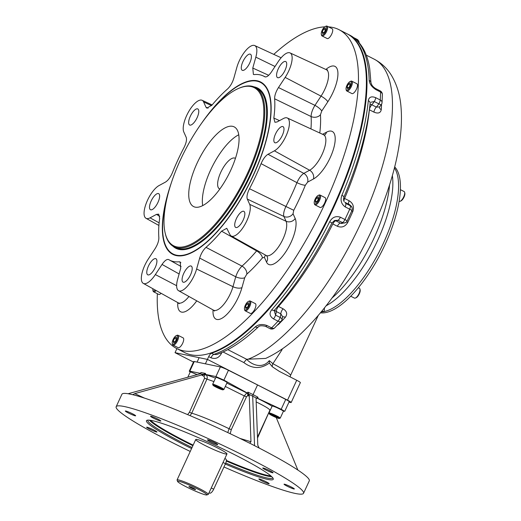 <?xml version="1.0" encoding="UTF-8"?>
<svg xmlns="http://www.w3.org/2000/svg" width="521" height="521" viewBox="0 0 521 521"><rect width="100%" height="100%" fill="white"/><g stroke="black" fill="none" stroke-linecap="round" stroke-linejoin="round"><path stroke-width="0.78" d="M224.851 458.545L225.834 459.04A4.819 1.797 117 0 1 225.463 463.71L213.682 489.206A4.819 1.797 117 0 1 209.683 493.12M190.881 487.78A3.66 0.345 -155.2 0 0 195.583 489.571A3.66 0.345 -155.2 0 0 192.405 487.754A3.66 0.345 -155.2 0 0 188.967 486.51A3.66 0.345 -155.2 0 0 190.881 487.78M186.173 486.803A16.171 1.517 -155.2 0 0 206.811 494.95A16.171 1.517 -155.2 0 0 192.9 486.692A16.171 1.517 -155.2 0 0 177.589 481.45A16.171 1.517 -155.2 0 0 186.173 486.803M206.811 494.95L208.172 494.455A17.2 1.615 -155.2 0 0 208.309 494.351A17.2 1.615 -155.2 0 0 193.369 485.67A17.2 1.615 -155.2 0 0 177.075 479.919A17.2 1.615 -155.2 0 0 177.081 480.088L177.589 481.45M191.578 448.542A69.834 6.545 24.8 0 1 147 420.278A69.834 6.545 24.8 0 1 152.106 420.61A69.834 6.545 24.8 0 1 221.718 448.347A69.834 6.545 24.8 0 1 273.225 478.597A69.834 6.545 24.8 0 1 225.306 464.048M192.047 447.519A68.805 6.454 24.8 0 1 184.375 443.684A68.805 6.454 24.8 0 1 147.827 420.206A68.805 6.454 24.8 0 1 147.873 420.121M272.776 477.829A68.805 6.454 24.8 0 1 272.743 477.926A68.805 6.454 24.8 0 1 225.756 463.019M153.623 430.991A5.679 0.534 -155.2 0 0 156.958 431.994A5.679 0.534 -155.2 0 0 149.996 428.236A5.679 0.534 -155.2 0 0 146.648 427.233A5.679 0.534 -155.2 0 0 153.623 430.991M265.821 482.726A5.679 0.534 -155.2 0 0 269.168 483.735A5.679 0.534 -155.2 0 0 264.238 480.87A5.679 0.534 -155.2 0 0 258.865 478.968A5.679 0.534 -155.2 0 0 259.184 479.346A5.679 0.534 -155.2 0 0 265.821 482.726M290.992 487.949A5.679 0.534 -155.2 0 0 294.352 488.965A5.679 0.534 -155.2 0 0 289.422 486.1A5.679 0.534 -155.2 0 0 284.049 484.204A5.679 0.534 -155.2 0 0 287.064 486.139A5.679 0.534 -155.2 0 0 290.992 487.949M269.709 471.759A5.679 0.534 -155.2 0 0 273.056 472.762A5.679 0.534 -155.2 0 0 268.126 469.903A5.679 0.534 -155.2 0 0 262.747 468.001A5.679 0.534 -155.2 0 0 269.709 471.759M217.296 444.628A5.679 0.534 -155.2 0 0 217.752 444.621A5.679 0.534 -155.2 0 0 212.822 441.756A5.679 0.534 -155.2 0 0 207.449 439.861A5.679 0.534 -155.2 0 0 211.396 442.264A5.679 0.534 -155.2 0 0 217.296 444.628M157.498 420.017A5.679 0.534 -155.2 0 0 160.839 421.027A5.679 0.534 -155.2 0 0 160.52 420.649A5.679 0.534 -155.2 0 0 154.88 417.699A5.679 0.534 -155.2 0 0 150.536 416.266A5.679 0.534 -155.2 0 0 157.498 420.017M132.321 414.794A5.679 0.534 -155.2 0 0 135.655 415.791A5.679 0.534 -155.2 0 0 132.64 413.856A5.679 0.534 -155.2 0 0 125.353 411.03A5.679 0.534 -155.2 0 0 132.321 414.794M197.14 439.496A17.2 1.615 24.8 0 1 224.082 451.518A17.2 1.615 24.8 0 1 212.861 449.187A17.2 1.615 24.8 0 1 197.14 439.496M223.952 466.972A103.204 9.678 -155.2 0 0 295.192 493.426A103.204 9.678 -155.2 0 0 303.541 493.289A103.204 9.678 -155.2 0 0 248.712 458.07A103.204 9.678 -155.2 0 0 116.17 406.706A103.204 9.678 -155.2 0 0 190.237 451.447M239.973 438.422L250.966 441.749L249.715 443.169L259.51 448.223A103.204 9.678 24.8 0 1 309.285 480.85L303.541 493.289M249.272 443.019L249.715 443.169L249.272 443.019A103.204 9.678 -155.2 0 0 132.718 394.69L134.77 393.629L202.057 374.846L201.901 375.192L204.03 376.37A2.064 0.716 -61.1 0 1 205.71 374.625C207.215 375.693 207.619 377.191 206.922 379.112L204.597 378.187L189.449 412.267L187.638 414.612M132.718 394.69L128.094 393.733A103.204 9.678 -155.2 0 0 121.914 394.273L116.17 406.706M189.26 371.18L189.826 371.154L194.281 361.515A6.877 0.645 -155.2 0 0 193.721 361.528L189.26 371.18L190.185 372.111A6.193 0.58 -155.2 0 1 197.153 374.703M283.333 411.141L284.733 411.323L289.194 401.671A6.877 0.645 -155.2 0 0 285.736 399.425L257.543 384.941L253.076 394.612L258.012 397.262L256.371 398.077L256.065 398.923L257.791 445.227L259.139 447.969M284.733 411.323L281.184 409.272L285.736 399.425M202.057 374.846L205.58 373.466L205.183 374.345L215.909 376.572L223.893 380.115L228.445 370.268A6.877 0.645 -155.2 0 0 220.363 366.934L194.281 361.515M254.541 445.468L252.692 396.103L253.076 394.612L247.892 392.111L249.24 395.446L250.966 441.749M203.711 374.469L200.266 373.752L128.374 393.661M134.77 393.629L144.545 398.129M276.247 417.562L297.862 470.053M257.524 438.037L269.468 411.193M272.066 406.282C269.083 404.27 264.03 401.548 256.918 398.116A2.064 1.908 101.7 0 0 256.886 398.096M256.573 397.992A2.064 1.908 101.7 0 0 256.508 397.979L257.198 398.122L256.098 398.539M256.176 401.899C265.417 406.445 269.982 409.252 269.871 410.314L270.712 409.219M281.184 409.272L257.556 398.246L258.012 397.262M281.848 410.118L277.237 407.813M227.755 432.56L229.103 428.744A37.844 3.549 -155.2 0 0 191.748 413.186L190.08 415.647M189.449 412.267L191.748 413.186L206.922 379.112L213.916 381.58M205.183 374.345L201.901 375.192M223.893 380.115L247.436 393.095L248.999 395.96L247.579 395.667L246.492 396.794L231.311 429.636L230.178 433.706M246.492 396.794L244.277 395.901L246.798 392.964L226.869 383.072M247.579 395.667A2.064 1.908 101.7 0 0 246.798 392.964L247.436 393.095L247.892 392.111M200.266 373.752L200.969 372.508L200.552 373.388L189.826 371.154M225.306 386.452L244.277 395.901L229.103 428.744L231.311 429.636M228.445 370.268L257.543 384.941M248.999 395.96L249.24 395.446M224.245 380.76L217.726 377.855M197.283 374.671L192.08 372.528M238.885 88.283L239.653 87.964A89.423 33.357 117 0 1 251.812 86.206A89.423 33.357 117 0 1 255.023 87.326A89.423 33.357 117 0 1 244.193 182.148A89.423 33.357 117 0 1 173.91 246.726A89.423 33.357 117 0 1 165.378 233.922L165.19 233.115A88.739 33.097 117 0 1 184.401 151.722A88.739 33.097 117 0 1 238.885 88.283A88.739 33.097 117 0 1 250.953 86.538A88.739 33.097 117 0 1 236.775 193.871A88.739 33.097 117 0 1 165.19 233.115M195.219 207.15A44.721 16.679 -63 0 0 229.774 172.275A44.721 16.679 -63 0 0 234.176 126.877A44.721 16.679 -63 0 0 199.029 159.172A44.721 16.679 -63 0 0 193.617 206.59A44.721 16.679 -63 0 0 195.219 207.15M168.465 192.405A96.287 35.916 -63 0 0 173.076 254.001A96.287 35.916 -63 0 0 176.534 255.205A96.287 35.916 -63 0 0 250.92 180.11A96.287 35.916 -63 0 0 260.409 82.364A96.287 35.916 -63 0 0 207.905 114.894M176.691 348.516L184.655 352.567A178.885 66.721 -63 0 0 191.083 354.814A178.885 66.721 -63 0 0 215.407 351.284A178.885 66.721 -63 0 0 325.254 223.398A178.885 66.721 -63 0 0 363.977 59.322A178.885 66.721 -63 0 0 346.914 33.709L338.95 29.651A178.885 66.721 117 0 1 317.289 219.348A178.885 66.721 117 0 1 176.691 348.516A178.885 66.721 117 0 1 157.355 293.701M328.51 26.871A178.885 66.721 117 0 1 332.522 27.411A178.885 66.721 117 0 1 338.95 29.651M273.772 54.373A178.885 66.721 117 0 1 324.694 26.851M310.952 128.921A104.812 39.095 -63 0 0 311.109 116.541C311.135 113.291 312.418 109.566 314.951 105.359A6.877 1.837 -146.6 0 1 321.737 111.032L320.454 114.757A111.683 41.66 117 0 1 319.777 132.998M307.637 182.116L305.345 185.209A6.877 1.426 22.1 0 1 296.931 182.656C298.963 178.143 301.255 175.049 303.808 173.376A6.877 5.62 61.7 0 1 307.637 182.116L313.46 178.983A6.877 5.62 61.7 0 0 309.63 170.243A20.182 7.528 -63 0 0 323.3 151.572A20.182 7.528 -63 0 0 323.567 134.75L324.889 135.004M305.345 185.209A111.683 41.66 117 0 1 293.753 210.295L293.036 213.721A6.877 6.115 -24.2 0 1 283.906 216.462C283.183 214.164 283.899 210.745 286.049 206.199A104.812 39.095 -63 0 0 296.931 182.656L261.08 163.653C263.053 159.061 265.358 155.935 268.002 154.281L303.808 173.376L309.63 170.243L274.404 150.829L268.002 154.281M264.362 257.283L262.395 257.934A6.877 3.387 40.1 0 0 256.625 250.901L221.562 231.168L226.772 228.296L229.878 234.43A18.678 6.968 117 0 0 231.22 235.993L266.114 255.44A20.182 7.528 -63 0 0 280.604 243.613A20.182 7.528 -63 0 0 286.055 221.249A6.877 6.115 -24.2 0 0 295.192 218.507A27.059 10.094 117 0 1 285.944 251.604A27.059 10.094 117 0 1 266.518 262.076L264.362 257.283A6.877 6.115 155.8 0 0 265.313 254.99M262.395 257.934A111.683 41.66 117 0 1 246.811 274.137L244.727 277.7A6.877 3.028 15.6 0 1 235.746 276.781C237.172 272.411 239.256 268.849 241.998 266.107A104.812 39.095 -63 0 0 256.625 250.901M293.753 210.295L249.5 188.726A103.308 38.534 -63 0 0 261.08 163.653M274.404 150.829A18.678 6.968 -63 0 0 287.058 133.552A18.678 6.968 -63 0 0 287.305 117.987A18.678 6.968 -63 0 0 283.437 118.521L277.035 121.966L274.906 122.272L273.825 118.052A103.308 38.534 -63 0 0 274.632 98.795L311.109 116.541A6.877 5.412 176.2 0 0 320.454 114.757M246.811 274.137A6.877 4.617 48.3 0 0 241.998 266.107L205.984 247.364A103.308 38.534 -63 0 0 221.562 231.168M183.372 282.258A9.02 3.36 -63 0 0 190.341 275.225A9.02 3.36 -63 0 0 191.227 266.068A9.02 3.36 -63 0 0 183.744 273.401A9.02 3.36 -63 0 0 183.053 282.141A9.02 3.36 -63 0 0 183.372 282.258M236.013 227.54A9.02 3.36 -63 0 0 242.975 220.507A9.02 3.36 -63 0 0 243.867 211.357A9.02 3.36 -63 0 0 236.378 218.683A9.02 3.36 -63 0 0 235.687 227.423A9.02 3.36 -63 0 0 236.013 227.54M275.153 142.826A9.02 3.36 -63 0 0 282.121 135.792A9.02 3.36 -63 0 0 283.007 126.642A9.02 3.36 -63 0 0 275.524 133.969A9.02 3.36 -63 0 0 274.827 142.715A9.02 3.36 -63 0 0 275.153 142.826M277.875 77.74A9.02 3.36 -63 0 0 284.837 70.706A9.02 3.36 -63 0 0 285.729 61.556A9.02 3.36 -63 0 0 278.247 68.883A9.02 3.36 -63 0 0 277.55 77.629A9.02 3.36 -63 0 0 277.875 77.74M242.578 70.407A9.02 3.36 -63 0 0 249.546 63.373A9.02 3.36 -63 0 0 250.432 54.223A9.02 3.36 -63 0 0 242.949 61.55A9.02 3.36 -63 0 0 242.252 70.296A9.02 3.36 -63 0 0 242.578 70.407M189.944 125.125A9.02 3.36 -63 0 0 196.912 118.091A9.02 3.36 -63 0 0 197.798 108.941A9.02 3.36 -63 0 0 190.315 116.268A9.02 3.36 -63 0 0 189.618 125.007A9.02 3.36 -63 0 0 189.944 125.125M150.797 209.839A9.02 3.36 -63 0 0 157.765 202.806A9.02 3.36 -63 0 0 158.658 193.649A9.02 3.36 -63 0 0 151.168 200.982A9.02 3.36 -63 0 0 150.478 209.722A9.02 3.36 -63 0 0 150.797 209.839M148.081 274.925A9.02 3.36 -63 0 0 155.043 267.892A9.02 3.36 -63 0 0 155.935 258.735A9.02 3.36 -63 0 0 148.446 266.068A9.02 3.36 -63 0 0 147.756 274.808A9.02 3.36 -63 0 0 148.081 274.925M247.306 199.081L249.676 204.349L286.055 221.249L283.906 216.462L247.306 199.081C246.511 196.717 247.247 193.271 249.5 188.726M244.727 277.7L241.952 287.605A6.877 3.028 15.6 0 1 232.972 286.693L235.746 276.781L199.673 258.09C201.047 253.636 203.151 250.06 205.984 247.364M179.126 273.961L162.038 264.434C164.773 260.493 167.02 258.885 168.771 259.621A103.308 38.534 -63 0 0 169.416 259.999A103.308 38.534 -63 0 0 179.211 261.789L180.201 261.972L180.702 268.315L177.654 279.217A18.678 6.968 -63 0 0 178.579 290.711A18.678 6.968 -63 0 0 196.625 268.999L232.972 286.693A20.182 7.528 -63 0 1 213.48 310.151L214.463 311.076M159.726 216.261L156.45 214.398L158.697 214.157L159.66 218.312A103.308 38.534 -63 0 0 158.853 237.569C158.918 240.858 157.635 244.61 155.011 248.81L148.329 258.963A18.678 6.968 -63 0 0 143.288 283.378A18.678 6.968 -63 0 0 155.356 274.587L176.639 285.703M180.885 262.734L179.211 261.789M274.632 98.795C274.567 95.506 275.85 91.755 278.475 87.554L285.156 77.401A18.678 6.968 -63 0 0 290.021 52.901A18.678 6.968 -63 0 0 278.129 61.778L271.448 71.931C268.706 75.871 266.465 77.479 264.714 76.743A103.308 38.534 -63 0 0 263.105 75.877A103.308 38.534 -63 0 0 254.268 74.575L253.395 74.451L252.783 68.056L255.831 57.147A18.678 6.968 -63 0 0 254.73 45.568A18.678 6.968 -63 0 0 236.86 67.365L233.812 78.274C232.438 82.728 230.334 86.304 227.501 89A103.308 38.534 -63 0 0 211.923 105.196L206.824 108.127L205.977 107.209L203.607 101.934A18.678 6.968 -63 0 0 202.089 100.286A18.678 6.968 -63 0 0 188.732 111.546A18.678 6.968 -63 0 0 183.809 132.015L186.179 137.284C186.967 139.648 186.238 143.099 183.985 147.638A103.308 38.534 -63 0 0 172.399 172.712C170.432 177.303 168.127 180.429 165.483 182.083L159.081 185.535A18.678 6.968 -63 0 0 146.518 202.578A18.678 6.968 -63 0 0 146.01 218.292A18.678 6.968 -63 0 0 150.048 217.843L159.126 222.845M273.825 118.052L279.51 120.631M249.676 204.349A18.678 6.968 117 0 1 244.623 225.046A18.678 6.968 117 0 1 231.22 235.993M156.45 214.398L150.048 217.843M162.038 264.434L155.356 274.587M199.673 258.09L196.625 268.999M201.705 123.08A96.717 36.073 117 0 1 257.133 80.768A96.717 36.073 117 0 1 266.869 88.134A96.717 36.073 117 0 1 248.895 184.545A96.717 36.073 117 0 1 181.536 255.824A96.717 36.073 117 0 1 171.429 182.571M260.051 82.188A96.32 35.929 117 0 1 267.052 88.446M181.894 255.791A96.32 35.929 117 0 1 172.718 253.812M215.407 351.284L216.169 350.965A178.195 66.467 -63 0 0 325.592 223.574A178.195 66.467 -63 0 0 364.166 60.123L363.977 59.322M219.836 189.025A17.2 6.415 117 0 1 219.497 188.882A17.2 6.415 117 0 1 221.581 170.641A17.2 6.415 117 0 1 235.095 158.221A17.2 6.415 117 0 1 235.414 158.417M238.742 134.789A44.389 16.555 -63 0 0 212.542 166.043A44.389 16.555 -63 0 0 202.695 205.619M279.282 418.5L280.187 418.174A6.193 0.58 -155.2 0 0 280.233 418.135A6.193 0.58 -155.2 0 0 276.944 416.018A6.193 0.58 -155.2 0 0 268.992 412.938A6.193 0.58 -155.2 0 0 268.992 413.003L269.331 413.902A5.503 0.514 -155.2 0 0 272.255 415.725A5.503 0.514 -155.2 0 0 279.282 418.5A5.503 0.514 -155.2 0 0 274.541 415.693A5.503 0.514 -155.2 0 0 269.331 413.902M280.233 418.135L283.398 411.297A6.193 0.58 -155.2 0 0 280.103 409.18A6.193 0.58 -155.2 0 0 272.151 406.1L268.992 412.938M272.991 415.406A6.193 0.58 -155.2 0 0 276.983 417.197M277.882 417.751L276.384 417.445L270.699 414.547L277.882 417.751M273.069 415.25L272.796 415.843M222.955 389.838L223.861 389.513A6.193 0.58 -155.2 0 0 223.913 389.474A6.193 0.58 -155.2 0 0 219.601 386.856A6.193 0.58 -155.2 0 0 213.167 384.27A6.193 0.58 -155.2 0 0 212.672 384.277A6.193 0.58 -155.2 0 0 212.672 384.342L213.011 385.24A5.503 0.514 -155.2 0 0 217.068 387.631A5.503 0.514 -155.2 0 0 222.552 389.812A5.503 0.514 -155.2 0 0 222.955 389.838A5.503 0.514 -155.2 0 0 218.221 387.031A5.503 0.514 -155.2 0 0 213.011 385.24M223.913 389.474L227.071 382.635A6.193 0.58 -155.2 0 0 222.76 380.017A6.193 0.58 -155.2 0 0 216.332 377.432A6.193 0.58 -155.2 0 0 215.831 377.438L212.672 384.277M217.732 386.973L221.366 389.207L215.147 386.432L214.795 385.866L217.732 386.973M218.722 387.474L218.429 388.106M215.316 386.061L215.147 386.432M152.907 288.738A4.819 1.797 -63 0 0 152.894 290.204L153.089 291.005A5.503 2.051 -63 0 0 153.61 291.793A5.503 2.051 -63 0 0 153.812 291.864A5.503 2.051 -63 0 0 156.118 290.529M152.894 290.204A4.819 1.797 -63 0 0 155.284 290.06M153.61 291.793L158.736 294.398A5.503 2.051 -63 0 0 158.931 294.469A5.503 2.051 -63 0 0 161.087 293.297M173.226 341.099L174.555 338.227L176.254 337.009L176.626 338.657L175.303 341.529L173.604 342.753L173.226 341.099L174.795 341.9M176.398 339.164L174.555 338.227M172.282 343.482L172.477 344.29A5.503 2.051 -63 0 0 172.998 345.078A5.503 2.051 -63 0 0 173.2 345.143A5.503 2.051 -63 0 0 177.453 340.851A5.503 2.051 -63 0 0 177.993 335.263A5.503 2.051 -63 0 0 177.798 335.198A5.503 2.051 -63 0 0 177.049 335.303L176.287 335.622A4.819 1.797 -63 0 0 173.33 339.067A4.819 1.797 -63 0 0 172.282 343.482A4.819 1.797 -63 0 0 176.17 341.353A4.819 1.797 -63 0 0 176.938 335.531A4.819 1.797 -63 0 0 176.287 335.622M172.998 345.078L178.123 347.683A5.503 2.051 -63 0 0 178.319 347.748A5.503 2.051 -63 0 0 182.571 343.456A5.503 2.051 -63 0 0 183.112 337.868L177.993 335.263M245.437 306.849L246.765 303.977L248.465 302.753L248.836 304.407L247.508 307.279L245.808 308.497L245.437 306.849L247 307.644M248.602 304.909L246.765 303.977M244.492 309.233L244.688 310.034A5.503 2.051 -63 0 0 245.209 310.822A5.503 2.051 -63 0 0 245.411 310.894A5.503 2.051 -63 0 0 249.663 306.595A5.503 2.051 -63 0 0 250.204 301.014A5.503 2.051 -63 0 0 250.008 300.943A5.503 2.051 -63 0 0 249.259 301.053L248.491 301.372A4.819 1.797 -63 0 0 245.534 304.811A4.819 1.797 -63 0 0 244.492 309.233A4.819 1.797 -63 0 0 248.38 307.097A4.819 1.797 -63 0 0 249.149 301.275A4.819 1.797 -63 0 0 248.491 301.372M245.209 310.822L250.334 313.427A5.503 2.051 -63 0 0 250.529 313.499A5.503 2.051 -63 0 0 254.782 309.207A5.503 2.051 -63 0 0 255.323 303.619L250.204 301.014M322.258 31.957L323.587 29.085L325.286 27.86L325.658 29.515L324.336 32.387L322.636 33.605L322.258 31.957L323.828 32.751M325.43 30.023L323.587 29.085M321.32 34.34L321.509 35.141A5.503 2.051 -63 0 0 322.037 35.929A5.503 2.051 -63 0 0 322.232 36.001A5.503 2.051 -63 0 0 326.485 31.709A5.503 2.051 -63 0 0 327.025 26.122A5.503 2.051 -63 0 0 326.83 26.05A5.503 2.051 -63 0 0 326.081 26.161L325.319 26.48A4.819 1.797 -63 0 0 322.362 29.918A4.819 1.797 -63 0 0 321.32 34.34A4.819 1.797 -63 0 0 325.202 32.211A4.819 1.797 -63 0 0 325.97 26.382A4.819 1.797 -63 0 0 325.319 26.48M322.037 35.929L327.155 38.534A5.503 2.051 -63 0 0 327.351 38.606A5.503 2.051 -63 0 0 331.603 34.314A5.503 2.051 -63 0 0 332.144 28.727L327.025 26.122M347.019 87L348.347 84.128L350.047 82.911L350.418 84.558L349.096 87.43L347.396 88.655L347.019 87L348.588 87.795M350.19 85.066L348.347 84.128M346.074 89.384L346.27 90.185A5.503 2.051 -63 0 0 346.791 90.973A5.503 2.051 -63 0 0 346.993 91.045A5.503 2.051 -63 0 0 351.245 86.753A5.503 2.051 -63 0 0 351.786 81.165A5.503 2.051 -63 0 0 351.59 81.094A5.503 2.051 -63 0 0 350.841 81.204L350.079 81.523A4.819 1.797 -63 0 0 347.123 84.969A4.819 1.797 -63 0 0 346.074 89.384A4.819 1.797 -63 0 0 349.962 87.254A4.819 1.797 -63 0 0 350.731 81.426A4.819 1.797 -63 0 0 350.079 81.523M346.791 90.973L351.916 93.585A5.503 2.051 -63 0 0 352.111 93.65A5.503 2.051 -63 0 0 356.364 89.358A5.503 2.051 -63 0 0 356.905 83.77L351.786 81.165M315.198 200.865L316.527 197.993L318.227 196.775L318.598 198.423L317.269 201.295L315.57 202.519L315.198 200.865L316.761 201.66M318.364 198.931L316.527 197.993M314.254 203.249L314.45 204.05A5.503 2.051 -63 0 0 314.971 204.838A5.503 2.051 -63 0 0 315.172 204.909A5.503 2.051 -63 0 0 319.425 200.618A5.503 2.051 -63 0 0 319.966 195.03A5.503 2.051 -63 0 0 319.77 194.958A5.503 2.051 -63 0 0 319.021 195.069L318.253 195.388A4.819 1.797 -63 0 0 315.296 198.833A4.819 1.797 -63 0 0 314.254 203.249A4.819 1.797 -63 0 0 318.142 201.119A4.819 1.797 -63 0 0 318.911 195.29A4.819 1.797 -63 0 0 318.253 195.388M314.971 204.838L320.096 207.443A5.503 2.051 -63 0 0 320.291 207.514A5.503 2.051 -63 0 0 324.544 203.223A5.503 2.051 -63 0 0 325.084 197.635L319.966 195.03M359.223 288.211A5.503 2.051 117 0 1 359.418 288.282A5.503 2.051 117 0 1 359.946 289.07A5.503 2.051 117 0 1 358.754 294.118A5.503 2.051 117 0 1 355.374 298.051A5.503 2.051 117 0 1 354.625 298.162A5.503 2.051 117 0 1 354.43 298.09L350.763 296.228M359.946 289.07L360.135 289.871A4.819 1.797 117 0 1 359.093 294.287A4.819 1.797 117 0 1 356.136 297.732L355.374 298.051M400.369 189.644L404.12 191.546A5.503 2.051 117 0 1 404.641 192.334A5.503 2.051 117 0 1 403.69 196.886A5.503 2.051 117 0 1 400.069 201.321A5.503 2.051 117 0 1 399.125 201.36L399.106 201.347M404.641 192.334L404.83 193.141A4.819 1.797 117 0 1 404.003 197.12A4.819 1.797 117 0 1 400.831 201.002L400.069 201.321M324.446 307.8L324.27 311.558A82.565 30.798 117 0 0 381.248 247.735A82.565 30.798 117 0 0 394.384 167.866A82.565 30.798 117 0 1 383.241 243.548A82.565 30.798 117 0 1 324.27 311.558A4.129 3.973 28 0 0 321.457 311.48M394.644 166.831A82.565 30.798 117 0 1 385.091 244.486A82.565 30.798 117 0 1 320.369 312.795M269.337 363.072C260.819 369.155 252.307 368.979 243.815 362.538L246.635 359.269C251.917 365.013 262.376 369.142 269.279 360.636L272.9 363.697A4.129 2.058 117.9 0 0 272.294 366.745L269.337 363.072L269.279 360.636M227.846 349.637L246.635 359.269M220.552 353.082A4.129 0.384 -155.2 0 0 221.373 353.512C218.885 357.973 215.42 359.392 210.972 357.777A4.129 1.537 -63 0 1 213.792 354.41L216.632 354.547C229.696 350.021 243.613 340.799 258.383 326.869L258.383 326.869A4.129 2.657 -133.3 0 1 255.244 326.921C258.475 324.296 262.415 323.841 267.052 325.553L271.604 327.865A4.129 1.537 -63 0 1 269.93 328.608L265.378 326.289A4.129 1.537 -63 0 0 267.052 325.553M288.96 402.173L290.62 402.518A6.877 0.645 -155.2 0 0 291.174 402.512A6.877 0.645 -155.2 0 0 287.52 400.161L207.41 359.399L208.7 356.618A4.129 1.537 117 0 1 211.519 353.251L213.792 354.41A178.885 66.721 -63 0 0 255.244 326.921M176.814 348.575A4.129 1.537 117 0 1 176.313 349.891L175.03 352.671L193.473 362.056M331.942 222.968C315.016 256.612 295.935 285.599 274.697 309.917L274.697 309.917A4.129 2.169 -138.6 0 1 271.669 309.852A178.885 66.721 -63 0 0 329.656 221.751C332.287 217.237 335.863 215.727 340.395 217.218L344.948 219.536A4.129 1.537 -63 0 1 342.558 222.597L338.005 220.285L334.56 220.481L331.942 222.968L329.656 221.751M274.222 310.77L275.57 315.14A4.129 1.537 117 0 1 273.479 318.872C269.663 316.312 269.057 313.303 271.669 309.852M368.321 100.664A4.129 2.761 -174.2 0 1 370.131 103.249C367.123 131.5 358.402 162.721 343.977 196.912A4.129 0.697 -157 0 0 341.874 195.316A178.885 66.721 -63 0 0 368.321 100.664C368.998 97.004 371.453 96.007 375.693 97.661L380.245 99.98A4.129 1.537 -63 0 1 378.819 103.848L374.267 101.53L371.004 102.233M345.599 222.61L341.444 223.489L340.493 223.164A10.322 3.849 117 0 0 342.558 222.597A4.129 3.276 -121.5 0 0 345.599 222.61A4.129 4.129 0 0 0 347.175 220.871L351.883 210.673A4.129 4.129 0 0 0 352.014 207.625A4.129 3.608 160.7 0 0 350.34 205.756L345.788 203.444A10.322 3.849 -63 0 0 344.909 202.317L345.788 203.444A4.129 1.537 117 0 1 345.176 206.876C341.255 204.069 340.161 200.22 341.874 195.316M370.978 82.891A4.129 3.159 178.5 0 0 370.978 82.885L370.978 82.885A4.129 3.159 178.5 0 0 369.174 80.358A178.885 66.721 -63 0 0 349.76 35.154C360.539 41.048 367.194 52.263 369.734 68.805L370.978 82.885L371.922 85.112C372.769 86.395 373.987 87.535 375.576 88.537A4.129 1.537 117 0 1 375.576 88.537L375.576 88.537A4.129 1.537 117 0 1 376.025 89.716C371.831 87.046 369.552 83.927 369.174 80.358M282.571 317.042A4.129 2.312 -137.2 0 1 285.326 317.309C287.683 314.039 286.928 311.193 283.053 308.784A4.129 1.537 -63 0 0 280.812 313.831L282.603 316.625L282.024 319.601A4.129 1.641 -163 0 0 280.122 317.458A4.129 1.537 117 0 1 278.032 321.19A178.885 66.721 117 0 1 271.604 327.865A4.129 2.514 -135 0 0 274.723 327.846L281.106 321.21A4.129 2.325 -137.1 0 1 278.032 321.19L273.479 318.872M370.021 104.298A4.129 2.403 -136.3 0 1 371.779 104.78L376.331 107.098A10.322 3.849 117 0 0 378.819 103.848A4.129 0.912 -147.8 0 0 381.424 104.493L379.594 106.916L376.331 107.098A4.129 1.537 -63 0 0 373.928 112.113C378.103 113.858 380.545 113.05 381.261 109.69A4.129 2.879 3.9 0 1 379.451 107.144M334.547 220.487L335.003 220.526A4.129 3.81 -79.1 0 1 335.941 220.845L340.493 223.164A4.129 1.537 -63 0 0 337.374 226.264C341.698 227.97 345.163 226.707 347.754 222.467L346.543 221.822M351.727 211.018A4.129 0.521 -156 0 0 352.782 211.591C354.332 206.883 353.121 203.275 349.148 200.767A4.129 1.537 -63 0 0 348.757 204.278M277.12 325.404L278.566 324.336A4.129 2.527 45.1 0 0 278.279 324.199M347.194 33.852A178.885 66.721 117 0 1 347.481 33.995A178.885 66.721 117 0 1 339.445 194.522A178.885 66.721 117 0 1 211.519 353.251M205.378 363.821L207.423 359.405L175.03 352.671M291.174 402.512L300.37 382.609A6.877 0.645 -155.2 0 0 296.716 380.265L287.52 400.161M296.716 380.265L279.367 371.395L272.294 366.745M324.27 311.558A82.565 30.798 117 0 1 321.568 311.949L320.995 312.046M281.093 349.741A13.761 1.289 -155.2 0 0 281.789 350.119L272.9 363.697A41.967 3.934 -155.2 0 1 290.477 375.569L290.138 376.917M246.746 359.256L265.671 358.422C279.419 352.105 293.056 341.984 306.582 328.074C348.946 285.632 389.161 206.896 398.786 147.248C401.248 132.881 402.004 119.693 401.059 107.684C400.226 95.584 397.035 84.832 391.486 75.434C387.233 68.433 381.437 62.995 374.091 59.12A168.563 62.872 -63 0 1 367.227 208.706A168.563 62.872 -63 0 1 247.729 359.34M213.682 489.206L211.252 487.969M225.463 463.71L223.034 462.479M271.721 476.676A68.805 6.454 24.8 0 1 226.303 461.052M192.894 445.683A68.805 6.454 24.8 0 1 149.436 420.173M270.874 475.92A68.251 6.402 24.8 0 1 226.355 460.421M193.148 445.142A68.251 6.402 24.8 0 1 150.562 420.323M215.909 376.572L220.363 366.934M256.371 398.077L248.836 394.241M204.597 378.187L204.03 376.37M205.222 374.352L215.505 378.148M205.58 373.466L200.969 372.508M200.429 373.661L199.628 373.993M253.883 86.812A89.944 33.546 117 0 1 254.3 86.896A89.944 33.546 117 0 1 246.394 183.887A89.944 33.546 117 0 1 172.829 246.107M255.023 87.326L256.873 88.264A89.423 33.357 117 0 1 246.042 183.092A89.423 33.357 117 0 1 175.759 247.664L173.91 246.726M325.866 69.469A27.059 10.094 117 0 1 337.901 72.595A27.059 10.094 117 0 1 327.807 101.81L321.737 111.032M322.59 134.301L326.537 132.178A27.059 10.094 117 0 1 333.733 148.179A27.059 10.094 117 0 1 313.46 178.983M293.036 213.721L295.192 218.507M241.952 287.605A27.059 10.094 117 0 1 224.147 316.788A27.059 10.094 117 0 1 213.076 309.93M196.749 300.832A27.059 10.094 117 0 1 177.778 302.597M324.622 135.017A6.877 5.62 61.7 0 0 326.537 132.178M285.156 77.401L321.021 96.138L314.951 105.359L278.475 87.554M290.021 52.901L326.283 69.664A20.182 7.528 -63 0 1 321.021 96.138A6.877 1.837 -146.6 0 1 327.807 101.81M266.518 262.076A6.877 6.115 155.8 0 0 267.097 256.358L266.114 255.44M179.172 303.743L178.182 302.818A20.182 7.528 -63 0 0 188.947 296.482M205.977 107.209L208.107 108.173M252.783 68.056L268.68 75.298M255.831 57.147L275.023 66.493M203.607 101.934L211.552 105.626M223.079 351.988L243.815 362.538M221.373 353.512L221.822 352.541M208.7 356.618L210.972 357.777M280.122 317.458L275.57 315.14A10.322 3.849 -63 0 0 276.26 311.512L280.812 313.831A10.322 3.849 117 0 1 280.122 317.458M277.908 306.205A4.129 2.162 41.3 0 1 278.501 306.465A168.563 62.872 -63 0 0 332.821 223.945A4.129 1.537 117 0 1 335.941 220.845A10.322 3.849 -63 0 0 338.005 220.285A4.129 1.537 -63 0 0 340.395 217.218M347.175 220.871L344.948 219.536A178.885 66.721 117 0 0 349.721 209.188A4.129 0.508 -155.9 0 1 351.883 210.673M352.014 207.625C352.131 207.078 351.278 206.082 349.461 204.636A10.322 3.849 117 0 1 350.34 205.756A4.129 1.537 117 0 1 349.721 209.188L345.176 206.876M343.658 197.941A4.129 0.703 23 0 0 344.596 198.455A168.563 62.872 -63 0 0 369.376 109.794A4.129 1.537 117 0 1 371.779 104.78A10.322 3.849 -63 0 0 374.267 101.53A4.129 1.537 -63 0 0 375.693 97.661M381.424 104.493A4.129 4.129 0 0 0 382.049 102.565A4.129 2.892 -176.2 0 0 380.245 99.98A178.885 66.721 117 0 0 380.577 92.028A4.129 3.041 -179.1 0 1 382.381 94.601A4.129 4.129 0 0 0 380.128 90.849A4.129 1.537 117 0 1 380.577 92.028L376.025 89.716M357.36 40.749A4.129 1.537 -63 0 0 356.931 39.27A4.129 1.537 -63 0 0 356.826 39.231M373.928 112.113L369.376 109.794A4.129 2.755 5.9 0 1 369.363 109.788M381.541 104.304A168.563 62.872 117 0 1 381.261 109.69M332.821 223.945L337.374 226.264M352.782 211.591A168.563 62.872 117 0 1 347.754 222.467M343.984 201.295A4.129 1.537 -63 0 1 344.596 198.455L349.148 200.767M285.326 317.309A168.563 62.872 117 0 1 278.566 324.336M274.658 309.962A4.129 2.957 -177.4 0 0 276.26 311.512A4.129 1.537 -63 0 1 278.501 306.465L283.053 308.784M392.339 175.466A82.565 30.798 117 0 1 373.883 248.146A82.565 30.798 117 0 1 325.99 305.847M331.714 298.325L335.224 295.147A86.102 32.113 -63 0 0 389.122 189.227L389.63 184.519M282.369 348.862L281.789 350.119M208.309 494.351L226.974 453.947M177.075 479.919L195.746 439.516M257.491 437.112L269.871 410.314M261.835 83.093L260.409 82.364M174.496 254.723L173.076 254.001M326.283 69.664L327.605 69.918M287.305 117.987L323.567 134.75M263.105 75.877L265.482 76.971M254.73 45.568L281.132 57.772M202.089 100.286L212.145 104.929M146.01 218.292L158.905 225.476M143.288 283.378L178.182 302.818M169.416 259.999L181.106 266.518M178.579 290.711L213.48 310.151M222.819 367.233L222.617 367.67M187.775 377.321L190.185 372.111M199.126 357.673L197.081 362.102M359.418 288.282L358.37 287.742M265.378 326.289C261.692 325.456 259.36 325.651 258.383 326.869M269.93 328.608A4.129 4.129 0 0 0 274.723 327.846M281.106 321.21A4.129 4.129 0 0 0 282.024 319.601M274.697 309.917L274.215 310.796M343.977 196.912C343.398 198.937 343.45 200.5 344.14 201.614M382.049 102.565L382.381 94.601M380.128 90.849L375.576 88.537M359.177 42.748A4.129 4.129 0 0 0 356.931 39.27L353.915 37.74M349.461 204.636L344.909 202.317M318.409 315.12L290.477 375.569M347.481 33.995L349.76 35.154M366.198 55.102L374.091 59.12"/></g></svg>
